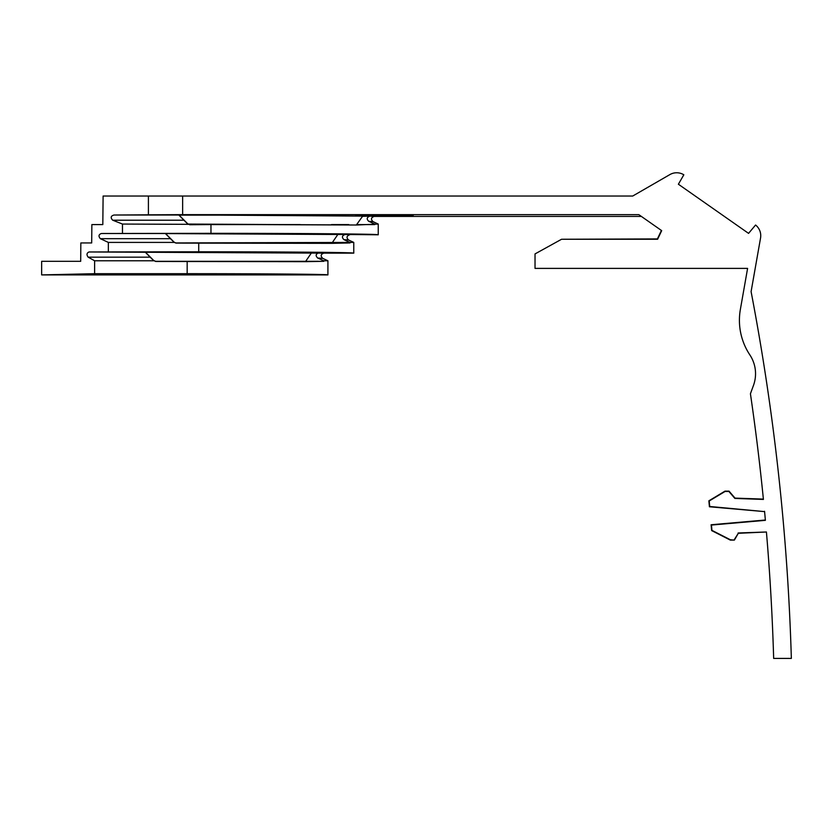 <?xml version="1.0" encoding="UTF-8"?>
<svg xmlns="http://www.w3.org/2000/svg" width="833" height="833" viewBox="0 0 833 833"><rect width="100%" height="100%" fill="white"/><g stroke="black" fill="none" stroke-linecap="round" stroke-linejoin="round"><path stroke-width="1.25" d="M318.883 252.847C315.707 253.94 315.311 255.669 317.696 258.032L323.756 260.771L327.921 260.771L322.694 258.334L317.696 258.032L322.694 258.334C320.361 255.981 320.747 254.252 323.839 253.149L353.765 253.149C355.649 252.42 280.96 251.774 198.723 251.795L89.048 251.972L323.839 253.149M155.594 261.458L153.73 260.51L145.296 252.076L311.49 252.847L305.451 261.677L155.594 261.458L153.73 260.51L155.656 261.312L323.756 261.312L323.756 260.771M305.451 261.677L323.756 261.312M155.656 261.312L187.165 261.312L187.165 273.682L94.618 273.682L41.65 274.911L327.921 274.911C329.67 274.244 261.801 273.661 187.165 273.682L188.31 273.682M145.057 251.972L153.668 260.667M153.782 260.771L94.618 260.771L88.142 257.158C86.393 254.721 86.694 252.993 89.048 251.972M94.618 260.771L94.618 273.682M80.832 242.944L80.697 261.312L41.65 261.312L80.697 261.312L80.832 242.944L91.692 242.944L91.859 224.587L91.692 242.944M200.024 242.944L200.545 242.944M315.78 242.944L257.991 242.944M153.73 260.51L145.296 252.076M175.992 243.101L174.128 242.153L165.569 233.584L337.844 234.489L331.794 243.351L175.992 243.101L174.066 242.299L176.055 242.944L353.765 242.413L353.765 253.149M331.805 243.351L349.985 242.944M349.985 242.413L343.967 239.675C341.592 237.311 341.988 235.593 345.143 234.489L378.244 234.791C380.546 234.011 300.359 233.313 210.968 233.334L101.418 233.5L165.34 233.5L174.128 242.153M331.461 224.587L348.798 224.587M300.151 224.587L211.582 224.587M337.844 234.489L345.143 234.489M349.683 234.791C346.58 235.916 346.195 237.644 348.538 239.977L343.967 239.675L348.538 239.977L353.765 242.413M709.716 506.485L708.862 500.831L724.96 491.147L729.042 491.147L735.029 498.113L763.413 499.425L734.873 498.426L728.896 491.47L725.054 491.47L709.206 500.997L709.716 506.485L764.59 511.618L709.424 506.776L708.862 500.831L724.96 491.147L729.042 491.147L735.029 498.113L763.382 499.102M763.413 499.425A2294.259 2294.259 0 0 0 750.429 393.78L753.49 385.356A33.997 33.997 0 0 0 749.867 354.92A62.59 62.59 0 0 1 740.37 309.418L747.597 268.393L535.025 268.393L535.025 253.919L561.567 239.258L657.612 239.258L661.683 230.647L638.828 214.643L182.646 214.643L182.646 196.026L632.736 196.026L669.878 174.586A13.599 13.599 0 0 1 683.831 174.795L678.385 184.228L748.565 233.375L755.573 225.025A13.599 13.599 0 0 1 760.539 238.071L751.095 291.633A2311.939 2311.939 0 0 1 791.35 658.414L773.659 658.414A2294.259 2294.259 0 0 0 766.422 531.995L738.309 533.297L734.383 540.096L730.385 539.774L711.944 530.371L711.444 525.061L765.392 520.333A2294.259 2294.259 0 0 0 764.559 511.285M711.444 525.061L711.642 530.569L730.312 540.096L734.383 540.096L730.312 540.096L711.642 530.579L711.101 524.769L765.392 520.333M711.101 524.759L765.371 520.011M122.472 233.334L122.472 224.056L356.639 225.014L378.244 224.056L378.244 234.791M187.779 224.056L356.628 225.014M165.34 233.5L174.066 242.299M174.18 242.413L108.352 242.413L100.345 238.675C98.284 236.197 98.638 234.469 101.418 233.5M108.352 242.413L108.352 251.795M198.723 242.944L176.055 242.944L198.723 242.944L198.723 251.795M738.309 533.297L734.196 539.774M535.025 253.919L535.025 268.393M657.06 227.409L661.412 230.449L657.404 238.925L561.567 239.258M766.422 531.995L738.121 532.985M187.664 223.942L178.835 215.029L217.59 215.122L179.064 215.122L187.727 223.796L189.653 224.587L210.968 224.587L210.968 233.334M122.472 224.056L112.715 220.214C110.331 217.694 110.758 215.966 113.986 215.029L178.835 215.029M91.859 224.587L102.813 224.587L103.115 196.026L148.409 196.026L148.409 214.82L113.986 215.029M362.532 216.341L369.925 216.132C366.77 217.236 366.374 218.964 368.748 221.318L373.007 221.609L368.748 221.318L374.746 224.056M362.47 216.424L356.649 224.587L374.746 224.587M41.65 261.312L41.65 274.911M369.925 216.132L374.163 216.424C371.06 217.548 370.675 219.277 373.007 221.609L378.244 224.056M182.646 196.026L148.409 196.026M409.826 215.466L355.701 215.528L409.826 215.466M103.115 196.026L102.813 224.587M182.646 214.643L148.409 214.82M361.897 216.101L217.59 215.122M340.645 215.685L272.047 215.216M374.163 216.424L641.379 216.424M359.023 215.258L413.293 215.195L359.096 215.153M88.142 257.158L150.263 257.158M189.591 224.743L210.968 224.587M100.345 238.675L170.536 238.675M112.715 220.214L184.041 220.214M327.921 274.911L327.921 260.771"/></g></svg>
